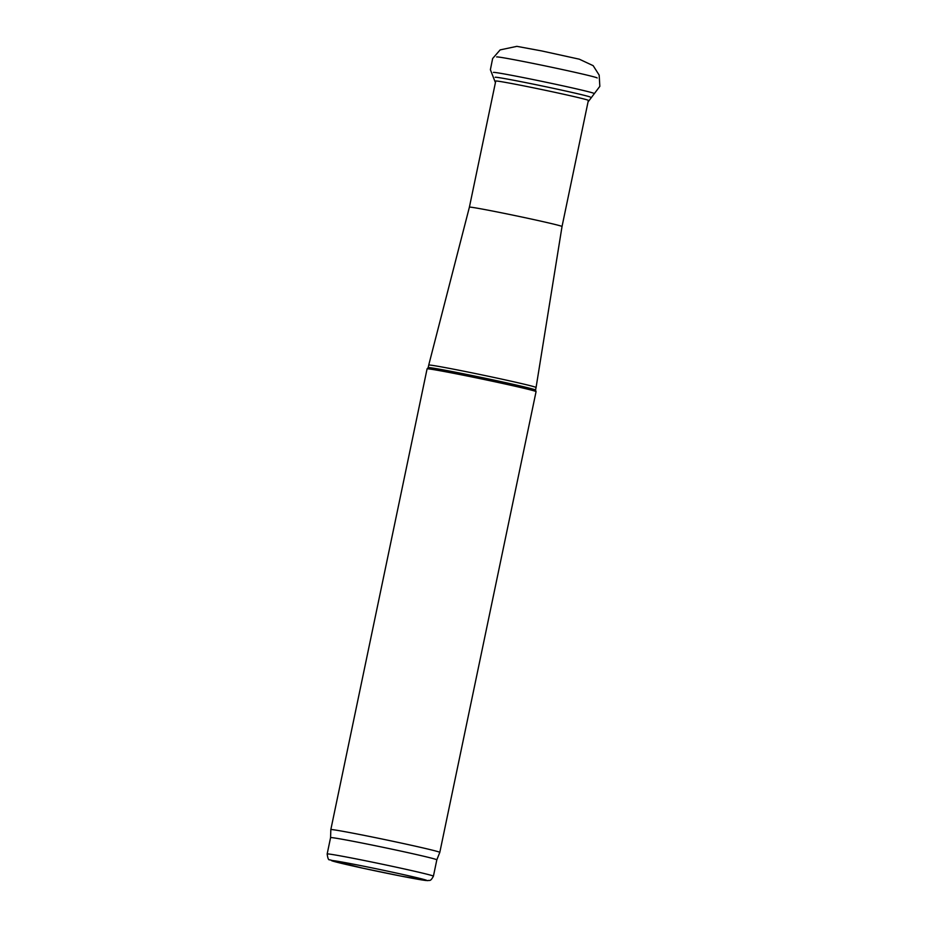 <?xml version="1.0" encoding="UTF-8"?>
<svg xmlns="http://www.w3.org/2000/svg" width="927" height="927" viewBox="0 0 927 927"><rect width="100%" height="100%" fill="white"/><g stroke="black" fill="none" stroke-linecap="round" stroke-linejoin="round"><path stroke-width="1.39" d="M493.431 72.433A51.344 1.182 11.8 0 1 543.929 81.785A51.344 1.182 11.8 0 1 593.94 93.442M469.398 207.161L469.398 207.161A47.312 1.089 11.8 0 1 515.933 215.771A47.312 1.089 11.8 0 1 562.029 226.512L588.367 100.394A47.312 1.089 11.8 0 0 542.283 89.652A47.312 1.089 11.8 0 0 495.748 81.043L469.398 207.161L428.726 365.076A54.832 1.263 11.8 0 1 482.654 375.053A54.832 1.263 11.8 0 1 536.073 387.498L562.029 226.512M428.726 365.076L428.193 367.613A54.832 1.263 11.8 0 1 428.204 367.613A54.832 1.263 11.8 0 1 482.121 377.602A54.832 1.263 11.8 0 1 535.539 390.035L536.073 387.498M427.08 368.876A55.666 1.275 11.8 0 1 427.092 368.853A55.666 1.275 11.8 0 1 481.831 379.004A55.666 1.275 11.8 0 1 536.061 391.623A55.666 1.275 11.8 0 1 536.061 391.634L439.804 852.388A55.666 1.275 11.8 0 0 385.574 839.746A55.666 1.275 11.8 0 0 330.823 829.619L427.08 368.876M436.826 859.827L433.419 876.166A54.276 1.251 11.8 0 0 380.545 863.848A54.276 1.251 11.8 0 0 327.161 853.964L330.58 837.626A54.276 1.251 11.8 0 1 383.952 847.498A54.276 1.251 11.8 0 1 436.826 859.827L439.804 852.388M496.663 56.964A51.344 1.182 11.8 0 1 547.162 66.315A51.344 1.182 11.8 0 1 597.173 77.961M495.215 77.312A48.61 1.112 11.8 0 1 543.013 86.141A48.61 1.112 11.8 0 1 590.348 97.184M433.419 876.166C430.186 882.353 429.271 879.769 427.88 880.65L400.997 876.096L362.376 868.089A48.702 1.124 11.8 0 1 348.842 863.304A48.702 1.124 11.8 0 1 426.177 880.14A48.702 1.124 11.8 0 1 362.422 868.089L329.537 859.781C328.529 860.21 327.741 858.275 327.161 853.964M495.424 82.596L490.383 69.722L492.643 58.517L500.14 49.896L516.872 46.35L541.6 50.915L579.317 59.189L593.164 65.666L599.178 75.122L599.839 86.338L588.054 101.947M428.204 367.613L427.092 368.853M535.539 390.035L536.061 391.623M330.58 837.626L330.823 829.619"/></g></svg>
